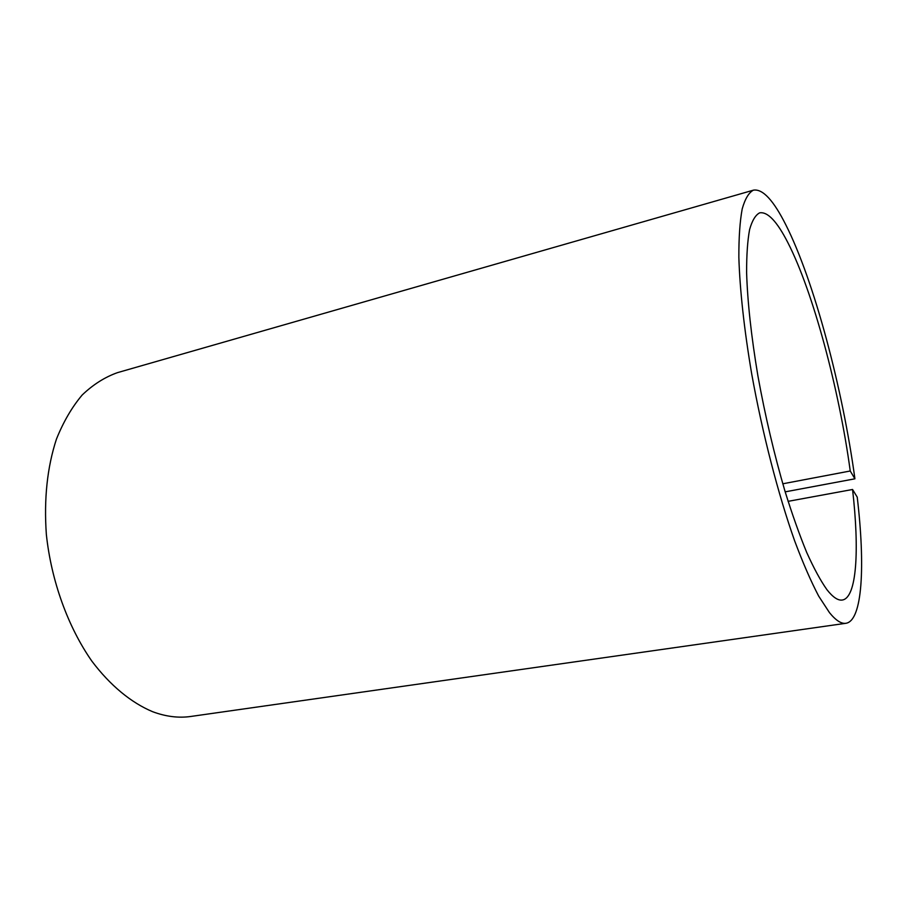 <?xml version="1.0" encoding="UTF-8"?>
<svg xmlns="http://www.w3.org/2000/svg" width="907" height="907" viewBox="0 0 907 907"><rect width="100%" height="100%" fill="white"/><g stroke="black" fill="none" stroke-linecap="round" stroke-linejoin="round"><path stroke-width="1.36" d="M850.244 470.994C839.179 389.432 813.137 291.805 787.843 242.588C777.016 221.41 767.617 211.501 759.647 212.85C755.508 214.982 752.152 220.56 749.59 229.596C747.561 240.638 746.563 254.98 746.608 272.622C747.504 301.816 751.268 336.225 757.901 375.861C765.213 416.086 774.249 454.577 785.02 491.322C792.208 514.36 799.43 534.722 806.697 552.431C813.851 568.281 820.574 580.684 826.901 589.641C832.875 597.248 838.023 600.717 842.331 600.026C856.832 597.815 859.541 550.073 852.557 489.485L857.228 497.127C865.312 565.571 862.58 620.773 845.925 623.29C841.322 623.993 835.846 620.456 829.497 612.667L818.681 596.114C810.949 581.364 802.944 562.986 794.691 540.98C778.183 494.372 762.39 433.331 751.71 373.945C744.205 329.842 739.829 289.56 738.854 257.35C738.797 237.475 739.908 221.342 742.198 208.939C745.066 198.814 748.819 192.556 753.434 190.153C762.651 188.633 773.456 200.209 785.859 224.891C814.135 280.887 842.648 388.547 854.916 478.805L850.244 470.994L782.786 483.794M753.434 190.153L117.479 372.641C104.861 377.119 93.092 384.568 82.197 394.987C71.993 407.073 63.411 421.789 56.427 439.158C47.209 467.366 43.853 499.111 46.348 534.404C51.28 580.911 67.957 626.896 91.834 661.101C110.291 685.579 131.311 702.789 152.659 711.712C165.902 716.643 178.645 718.219 190.901 716.451L845.925 623.29M854.916 478.805L785.179 491.855M788.092 501.344L852.557 489.485"/></g></svg>
